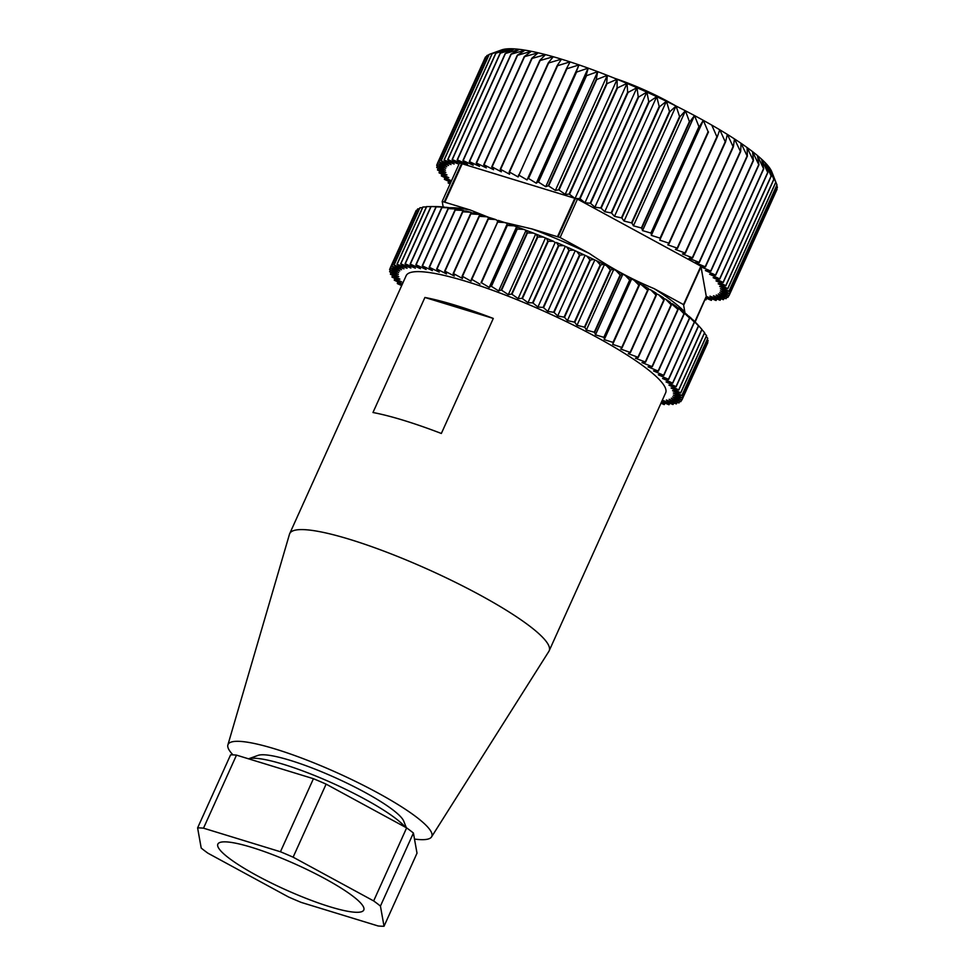 <?xml version="1.0" encoding="UTF-8"?>
<svg xmlns="http://www.w3.org/2000/svg" width="975" height="975" viewBox="0 0 975 975"><rect width="100%" height="100%" fill="white"/><g stroke="black" fill="none" stroke-linecap="round" stroke-linejoin="round"><path stroke-width="1.46" d="M449.524 207.76A138.036 23.607 24.3 0 1 470.206 209.991L489.474 217.657M329.891 906.762A80.06 13.687 -155.7 0 0 363.785 910.016A80.06 13.687 -155.7 0 0 328.587 880.705A80.06 13.687 -155.7 0 0 251.745 847.385A80.06 13.687 -155.7 0 0 217.852 844.131A80.06 13.687 -155.7 0 0 253.037 873.442A80.06 13.687 -155.7 0 0 329.891 906.762M248.552 758.83A88.713 15.173 24.3 0 1 283.554 764.363A88.713 15.173 24.3 0 1 405.186 827.092M248.54 758.818L258.034 755.393A81.181 13.882 24.3 0 1 290.294 760.39A81.181 13.882 24.3 0 1 403.76 821.194L406.343 827.726M232.988 754.882A111.772 19.11 24.3 0 1 227.882 744.937A111.772 19.11 24.3 0 1 275.364 749.044A111.772 19.11 24.3 0 1 383.687 796.148A111.772 19.11 24.3 0 1 431.559 836.891A111.772 19.11 24.3 0 1 414.485 839.073M227.882 744.937L289.49 534.19A142.35 24.338 24.3 0 1 289.697 533.642A142.35 24.338 24.3 0 1 349.964 539.443A142.35 24.338 24.3 0 1 486.598 598.687A142.35 24.338 24.3 0 1 549.169 650.8A142.35 24.338 24.3 0 1 548.901 651.324L431.559 836.891M403.723 420.383A142.35 24.338 -155.7 0 0 372.974 412.51L424.905 297.473A142.35 24.338 24.3 0 1 455.654 305.346A142.35 24.338 24.3 0 1 493.289 318.435L441.346 433.473A142.35 24.338 -155.7 0 0 403.723 420.383M289.697 533.642L406.161 275.681A142.35 24.338 24.3 0 1 466.44 281.483A142.35 24.338 24.3 0 1 603.074 340.726A142.35 24.338 24.3 0 1 665.645 392.84L549.169 650.8M555.153 242.543L553.422 241.252L548.291 241.288L522.429 298.569L527.987 302.713L555.153 242.543L556.579 242.58A153.441 26.24 24.3 0 1 563.55 245.59L558.846 245.761L532.984 303.042A160.132 27.385 24.3 0 0 532.533 302.847L558.395 245.578L556.579 242.58M532.533 302.847L527.987 302.713M658.369 371.219A160.132 27.385 24.3 0 0 658.125 371.036L683.987 313.755L678.356 307.966A153.441 26.24 24.3 0 1 682.183 310.83L684.231 313.938L658.369 371.219L653.494 370.902L663.622 375.278L689.483 317.996L682.707 311.61M661.342 402.37L664.316 404.588L664.999 403.077M661.659 401.663L668.874 404.722A160.132 27.385 24.3 0 0 669.057 404.722L669.752 403.199M410.109 264.14L435.971 206.858L440.895 206.761A153.441 26.24 24.3 0 1 444.466 207.09L436.203 206.883L410.341 264.152A160.132 27.385 24.3 0 0 410.109 264.14L415.362 268.198L405.234 263.835L431.096 206.554L439.652 206.785M470.523 213.805A160.132 27.385 24.3 0 1 470.876 213.903L445.014 271.184A160.132 27.385 24.3 0 0 444.661 271.087L470.523 213.805L473.107 212.867A153.441 26.24 24.3 0 1 478.567 214.366L470.876 213.903M454.996 209.978A160.132 27.385 24.3 0 1 455.301 210.039L429.439 267.321A160.132 27.385 24.3 0 0 429.134 267.248L454.996 209.978L458.555 209.406A153.441 26.24 24.3 0 1 463.332 210.454L455.301 210.039M441.699 207.541A160.132 27.385 24.3 0 1 441.955 207.577L416.093 264.847A160.132 27.385 24.3 0 0 415.837 264.81L441.699 207.541L446.184 207.297A153.441 26.24 24.3 0 1 450.182 207.87L441.955 207.577M405.234 263.835A160.132 27.385 24.3 0 0 405.039 263.823L430.901 206.542A160.132 27.385 24.3 0 1 431.096 206.554M422.821 207.029A160.132 27.385 24.3 0 1 422.967 206.993L397.105 264.274A160.132 27.385 24.3 0 0 396.959 264.298L422.821 207.029M417.641 208.955A160.132 27.385 24.3 0 1 417.727 208.906L391.865 266.175A160.132 27.385 24.3 0 0 391.779 266.236L417.641 208.955M402.37 284.103L394.363 280.227A160.132 27.385 24.3 0 1 394.253 280.093L401.7 281.933L392.048 277.107A160.132 27.385 24.3 0 1 391.962 276.985L399.884 279.142L390.475 274.28A160.132 27.385 24.3 0 1 390.414 274.17L398.787 276.644L389.659 271.769A160.132 27.385 24.3 0 1 389.634 271.672L398.385 274.438L389.598 269.587A160.132 27.385 24.3 0 1 389.622 269.502L390.39 267.784M391.146 272.561L390.414 274.17M394.948 278.558L394.253 280.093M673.798 402.931L673.091 404.479L666.376 400.006L676.297 403.906A160.132 27.385 24.3 0 0 676.418 403.882L677.138 402.285M679.758 401.273L679.014 402.907L671.275 398.202L680.794 401.651A160.132 27.385 24.3 0 0 680.855 401.59L681.622 399.884M708.142 340.616A160.132 27.385 24.3 0 1 708.142 340.702L682.281 397.983A160.132 27.385 24.3 0 0 682.281 397.898L708.142 340.616L707.253 339.458M706.509 335.595A160.132 27.385 24.3 0 1 706.582 335.717L680.721 392.986A160.132 27.385 24.3 0 0 680.648 392.876L706.509 335.595L704.474 333.17M701.866 329.355A160.132 27.385 24.3 0 1 701.976 329.477A160.132 27.385 24.3 0 1 702 329.501L676.138 386.77A160.132 27.385 24.3 0 0 676.004 386.636L701.866 329.355L696.15 323.115M694.31 322.018A160.132 27.385 24.3 0 1 694.493 322.189L668.631 379.47A160.132 27.385 24.3 0 0 668.448 379.299L694.31 322.018L687.838 315.656M671.117 304.724A160.132 27.385 24.3 0 1 671.409 304.919L645.547 362.188A160.132 27.385 24.3 0 0 645.255 361.993L671.117 304.724L665.657 299.203L663.658 298.435M655.968 295.108A160.132 27.385 24.3 0 1 656.309 295.315L630.447 352.597A160.132 27.385 24.3 0 0 630.106 352.389L655.968 295.108L650.812 289.928L648.229 289.014M638.869 285.114A160.132 27.385 24.3 0 1 639.247 285.334L613.385 342.603A160.132 27.385 24.3 0 0 613.007 342.396L638.869 285.114L634.152 280.312L631.41 278.801L630.082 280.264L604.22 337.533A160.132 27.385 24.3 0 0 603.83 337.326L629.692 280.044A160.132 27.385 24.3 0 1 630.082 280.264M620.149 274.962A160.132 27.385 24.3 0 1 620.563 275.169L594.701 332.451A160.132 27.385 24.3 0 0 594.287 332.231L620.149 274.962L616.005 270.575L613.068 269.051L610.74 270.099L584.878 327.368A160.132 27.385 24.3 0 0 584.452 327.161L610.313 269.88A160.132 27.385 24.3 0 1 610.74 270.099M600.222 264.847A160.132 27.385 24.3 0 1 600.649 265.054L574.787 322.335A160.132 27.385 24.3 0 0 574.36 322.116L600.222 264.847L596.761 260.898L593.69 259.423L590.375 260.069L564.513 317.35A160.132 27.385 24.3 0 0 564.074 317.143L589.936 259.862A160.132 27.385 24.3 0 1 590.375 260.069M579.491 254.975A160.132 27.385 24.3 0 1 579.942 255.182L554.08 312.463A160.132 27.385 24.3 0 0 553.629 312.256L579.491 254.975L576.81 251.513L573.666 250.087L569.412 250.404L543.55 307.686A160.132 27.385 24.3 0 0 543.099 307.478L568.961 250.209A160.132 27.385 24.3 0 1 569.412 250.404M537.371 236.815A160.132 27.385 24.3 0 1 537.81 236.998L511.948 294.279A160.132 27.385 24.3 0 0 511.509 294.097L537.371 236.815L536.469 234.317L533.386 233.098L527.451 232.915L501.589 290.197A160.132 27.385 24.3 0 0 501.162 290.026L527.024 232.745A160.132 27.385 24.3 0 1 527.451 232.915M516.847 228.906A160.132 27.385 24.3 0 1 517.274 229.064L491.412 286.345A160.132 27.385 24.3 0 0 490.986 286.187L516.847 228.906L516.933 226.882L513.959 225.81L507.329 225.457L481.467 282.738A160.132 27.385 24.3 0 0 481.053 282.592L506.915 225.31A160.132 27.385 24.3 0 1 507.329 225.457M497.262 221.995A160.132 27.385 24.3 0 1 497.664 222.129L471.803 279.398A160.132 27.385 24.3 0 0 471.4 279.264L498.347 220.423A153.441 26.24 24.3 0 1 504.611 222.532L497.664 222.129M522.429 298.569A160.132 27.385 24.3 0 0 521.991 298.374L547.852 241.105A160.132 27.385 24.3 0 1 548.291 241.288M647.644 290.148A160.132 27.385 24.3 0 1 647.997 290.355L622.135 347.636A160.132 27.385 24.3 0 0 621.782 347.429L647.644 290.148L640.075 283.652L639.247 285.334M663.817 299.971A160.132 27.385 24.3 0 1 664.133 300.178L638.272 357.447A160.132 27.385 24.3 0 0 637.955 357.252L663.817 299.971L658.478 294.621L656.199 293.78M677.857 309.319A160.132 27.385 24.3 0 1 678.125 309.514L652.263 366.783A160.132 27.385 24.3 0 0 651.995 366.6L677.857 309.319L670.581 302.981M689.483 317.996A160.132 27.385 24.3 0 1 689.691 318.167L663.829 375.448A160.132 27.385 24.3 0 0 663.622 375.278M698.441 325.821A160.132 27.385 24.3 0 1 698.6 325.967L672.738 383.248A160.132 27.385 24.3 0 0 672.579 383.09L698.441 325.821L692.335 319.495M704.559 332.621A160.132 27.385 24.3 0 1 704.657 332.755L678.795 390.024A160.132 27.385 24.3 0 0 678.697 389.903L704.559 332.621L701.939 329.611M707.704 338.264A160.132 27.385 24.3 0 1 707.74 338.374L681.878 395.643A160.132 27.385 24.3 0 0 681.842 395.545L707.704 338.264L706.241 336.46M707.813 342.627A160.132 27.385 24.3 0 1 707.777 342.712L681.915 399.982A160.132 27.385 24.3 0 0 681.952 399.908L707.472 342.176M679.014 402.907A160.132 27.385 24.3 0 1 678.917 402.955L669.167 399.275L676.418 403.882M673.091 404.479A160.132 27.385 24.3 0 1 672.945 404.503L662.902 400.396L669.057 404.722M664.316 404.588A160.132 27.385 24.3 0 1 664.109 404.576L660.965 403.199M401.676 285.626L397.422 283.627A160.132 27.385 24.3 0 1 397.288 283.481L397.971 281.97M392.669 275.413L391.962 276.985M390.39 270.014L389.634 271.672M416.179 210.454A160.132 27.385 24.3 0 1 416.215 210.393L390.353 267.662A160.132 27.385 24.3 0 0 390.317 267.735L416.179 210.454M419.859 207.809A160.132 27.385 24.3 0 1 419.969 207.772L394.107 265.042A160.132 27.385 24.3 0 0 393.997 265.09L419.859 207.809M426.514 206.603A160.132 27.385 24.3 0 1 426.684 206.59L400.822 263.872A160.132 27.385 24.3 0 0 400.652 263.884L426.514 206.603M448.049 208.577A160.132 27.385 24.3 0 1 448.329 208.626L422.467 265.907A160.132 27.385 24.3 0 0 422.187 265.858L448.049 208.577L452.083 208.175A153.441 26.24 24.3 0 1 456.483 208.991L448.329 208.626M462.503 211.721A160.132 27.385 24.3 0 1 462.832 211.807L436.971 269.076A160.132 27.385 24.3 0 0 436.642 269.002L462.503 211.721L465.575 210.978A153.441 26.24 24.3 0 1 470.718 212.245L462.832 211.807M479.018 216.218A160.132 27.385 24.3 0 1 479.395 216.328L453.533 273.609A160.132 27.385 24.3 0 0 453.156 273.5L479.018 216.218L481.114 215.085A153.441 26.24 24.3 0 1 486.866 216.791L479.395 216.328M487.951 218.961A160.132 27.385 24.3 0 1 488.329 219.082L462.479 276.352A160.132 27.385 24.3 0 0 462.089 276.23L487.951 218.961L489.535 217.608A153.441 26.24 24.3 0 1 495.568 219.521L488.329 219.082M489.084 217.986L486.866 216.791M462.089 276.23L462.491 278.484L453.533 273.609M472.424 213.111L470.718 212.245M444.661 271.087L446.513 273.926L436.971 269.076M457.653 209.552L456.483 208.991M429.134 267.248L432.4 270.636L422.467 265.907M415.837 264.81L420.444 268.673L410.341 264.152M430.877 206.59L426.684 206.59M405.039 263.823L410.902 268.064L400.822 263.872M430.901 206.542L436.239 206.578A153.441 26.24 24.3 0 1 436.495 206.578A153.441 26.24 24.3 0 1 439.372 206.663M422.528 207.675L419.969 207.772M396.959 264.298L403.955 268.844L394.107 265.042M417.032 210.32L416.215 210.393M391.779 266.236L399.75 270.989L390.353 267.662M402.163 284.542L397.288 283.481M680.855 401.59L672.665 396.801L681.915 399.982M682.281 397.898L673.323 393.023L681.878 395.643M680.648 392.876L671.105 388.026L678.795 390.024M692.835 319.727A153.441 26.24 24.3 0 1 695.321 322.152L698.6 325.967M676.004 386.636L666.071 381.908L672.738 383.248M683.816 312.097A153.441 26.24 24.3 0 1 687.217 314.815L689.691 318.167M668.448 379.299L658.332 374.79L663.829 375.448M672.287 303.664A153.441 26.24 24.3 0 1 676.528 306.65L678.125 309.514M658.125 371.036L648.046 366.832L652.263 366.783M678.356 307.966L676.943 307.381M658.478 294.621A153.441 26.24 24.3 0 1 663.475 297.789L664.133 300.178M645.255 361.993L635.42 358.203L638.272 357.447M642.683 285.151A153.441 26.24 24.3 0 1 648.326 288.442L647.997 290.355M630.106 352.389L620.722 349.062L622.135 347.636M613.007 342.396L604.256 339.629L604.22 337.533M604.256 339.629L631.422 279.447M594.287 332.231L586.365 330.074L584.878 327.368M586.365 330.074L613.531 269.892M574.36 322.116L567.426 320.604L564.513 317.35M567.426 320.604L594.592 260.435M553.629 312.256L547.828 311.427L543.55 307.686M547.828 311.427L574.994 251.245M511.509 294.097L508.304 294.669L501.589 290.197M508.304 294.669L535.482 234.5M490.986 286.187L489.206 287.442L481.467 282.738M489.206 287.442L516.372 227.272M498.018 220.898L495.568 219.521M471.4 279.264L471.071 281.202L462.479 276.352M506.915 225.31L507.487 223.519L504.611 222.532M481.053 282.592L507.158 224.018M479.992 284.188L471.803 279.398M527.024 232.745L526.61 230.49L523.575 229.332L517.274 229.064M501.162 290.026L498.664 290.94L525.83 230.77M498.664 290.94L491.412 286.345M547.852 241.105L546.475 238.363L543.355 237.083L537.81 236.998M521.991 298.374L518.103 298.606L545.269 238.424M518.103 298.606L511.948 294.279M568.961 250.209L566.694 246.98L563.55 245.59M543.099 307.478L537.92 307.003L565.086 246.821M537.92 307.003L532.984 303.042M589.936 259.862L586.84 256.157L583.732 254.707L579.942 255.182M564.074 317.143L557.688 315.961L584.854 255.791M557.688 315.961L554.08 312.463M610.313 269.88L606.499 265.712L603.488 264.213L600.649 265.054M584.452 327.161L577.005 325.309L604.171 265.139M577.005 325.309L574.787 322.335M629.692 280.044L625.243 275.45L622.391 273.926L620.563 275.169M603.83 337.326L595.469 334.852L622.635 274.682M595.469 334.852L594.701 332.451M621.782 347.429L612.69 344.37L639.856 284.2M612.69 344.37L613.385 342.603M637.955 357.252L628.314 353.681L630.447 352.597M650.812 289.928A153.441 26.24 24.3 0 1 656.151 293.17L656.309 295.315M651.995 366.6L642.001 362.59L645.547 362.188M665.657 299.203A153.441 26.24 24.3 0 1 670.276 302.299L671.409 304.919M672.579 383.09L662.537 378.458L668.631 379.47M688.655 316.022A153.441 26.24 24.3 0 1 691.604 318.606L694.493 322.189M678.697 389.903L668.935 385.088L676.138 386.77M681.842 395.545L672.567 390.67L680.721 392.986M681.952 399.908L673.347 395.07L682.281 397.983M390.317 267.735L398.714 272.549L389.622 269.502M393.997 265.09L401.505 269.746L391.865 266.175M419.421 208.808L417.727 208.906M400.652 263.884L407.087 268.283L397.105 264.274M426.355 206.932L422.967 206.993M422.187 265.858L426.136 269.49L416.093 264.847M451.072 208.272L450.182 207.87M436.642 269.002L439.213 272.123L429.439 267.321M464.783 211.161L463.332 210.454M480.541 215.39L478.567 214.366M453.156 273.5L454.289 276.047L445.014 271.184M197.608 827.897L230.587 754.857A111.772 19.11 24.3 0 1 236.498 755.125L203.507 828.177A111.772 19.11 -155.7 0 0 197.608 827.897L201.203 848.067A111.772 19.11 -155.7 0 0 207.98 853.223L288.502 896.976A111.772 19.11 -155.7 0 0 301.19 902.399L378.117 925.97A111.772 19.11 -155.7 0 0 384.028 926.25L417.008 853.198L413.412 833.028L380.433 906.08A111.772 19.11 -155.7 0 0 373.657 900.924L406.636 827.885A111.772 19.11 24.3 0 1 413.412 833.028M280.447 851.76L313.426 778.708A111.772 19.11 24.3 0 1 326.113 784.132L293.122 857.183A111.772 19.11 -155.7 0 0 280.447 851.76L203.507 828.177M313.426 778.708L236.498 755.125M406.636 827.885L326.113 784.132M380.433 906.08L384.028 926.25M293.122 857.183L373.657 900.924M493.289 318.435L424.905 297.473M507.487 223.519A153.441 26.24 24.3 0 1 513.959 225.81M526.61 230.49A153.441 26.24 24.3 0 1 533.386 233.098M516.933 226.882A153.441 26.24 24.3 0 1 523.575 229.332M536.469 234.317A153.441 26.24 24.3 0 1 543.355 237.083M566.694 246.98A153.441 26.24 24.3 0 1 573.666 250.087M586.84 256.157A153.441 26.24 24.3 0 1 593.69 259.423M576.81 251.513A153.441 26.24 24.3 0 1 583.732 254.707M606.499 265.712A153.441 26.24 24.3 0 1 613.068 269.051M596.761 260.898A153.441 26.24 24.3 0 1 603.488 264.213M625.243 275.45A153.441 26.24 24.3 0 1 631.41 278.801M616.005 270.575A153.441 26.24 24.3 0 1 622.391 273.926M634.152 280.312A153.441 26.24 24.3 0 1 640.075 283.652M696.333 323.2A153.441 26.24 24.3 0 1 697.43 324.383L701.976 329.477M546.475 238.363A153.441 26.24 24.3 0 1 553.422 241.252M504.319 222.422L532.094 228.967A138.036 23.607 24.3 0 1 589.424 253.476C609.96 267.552 631.544 279.289 654.201 288.673A138.036 23.607 24.3 0 1 684.828 311.951L684.828 312.89M443.186 206.956L442.187 201.411L470.206 209.991M532.094 228.967L560.101 237.547L589.424 253.476M654.201 288.673L683.524 304.602L684.828 311.951M531.753 58.342L538.2 52.808A150.516 25.74 24.3 0 1 545.452 54.612L532.082 58.427A160.132 27.385 -155.7 0 0 531.753 58.342L483.71 164.751L486.281 167.871L476.519 163.069A160.132 27.385 -155.7 0 0 476.214 163.008L524.258 56.599L531.387 51.322A150.516 25.74 24.3 0 1 538.139 52.796L524.562 56.66A160.132 27.385 -155.7 0 0 524.258 56.599M517.311 55.197L525.123 50.176A150.516 25.74 24.3 0 1 531.326 51.309L517.591 55.258A160.132 27.385 -155.7 0 0 517.311 55.197L469.268 161.606L473.216 165.238L463.162 160.607A160.132 27.385 -155.7 0 0 462.906 160.57L510.949 54.161L519.419 49.359A150.516 25.74 24.3 0 1 525.062 50.164L511.205 54.198A160.132 27.385 -155.7 0 0 510.949 54.161M495.763 53.223L506.049 48.969A150.516 25.74 24.3 0 1 509.827 48.75L495.934 53.211A160.132 27.385 -155.7 0 0 495.763 53.223L447.72 159.632L454.155 164.032L444.173 160.022A160.132 27.385 -155.7 0 0 444.027 160.046L492.082 53.649L502.905 49.53A150.516 25.74 24.3 0 1 506.013 48.969L492.217 53.625A160.132 27.385 -155.7 0 0 492.082 53.649M441.078 160.838A160.132 27.385 -155.7 0 1 441.188 160.802L489.231 54.393L501.65 49.908A150.516 25.74 24.3 0 1 502.881 49.53L489.231 54.393A160.132 27.385 -155.7 0 0 489.121 54.429L441.078 160.838L448.573 165.494L438.933 161.935A160.132 27.385 -155.7 0 0 438.847 161.984L486.891 55.575A160.132 27.385 -155.7 0 1 486.976 55.526L438.933 161.935M488.962 54.758L486.976 55.526M486.428 56.623L485.477 57.013A160.132 27.385 -155.7 0 0 485.428 57.086L437.385 163.483L445.782 168.297L436.69 165.25A160.132 27.385 -155.7 0 0 436.678 165.336L445.453 170.198L436.702 167.42A160.132 27.385 -155.7 0 0 436.727 167.517L445.855 172.392L437.495 169.918A160.132 27.385 -155.7 0 0 437.543 170.028L446.964 174.891L439.03 172.733A160.132 27.385 -155.7 0 0 439.116 172.855L448.78 177.682L441.322 175.841A160.132 27.385 -155.7 0 0 441.431 175.975L451.291 180.753L444.356 179.229A160.132 27.385 -155.7 0 0 444.503 179.388L450.803 182.337M776.953 184.884L771.652 171.429L775.832 182.337L727.789 288.746L719.635 286.418L728.91 291.293L776.953 184.884A160.132 27.385 -155.7 0 1 776.99 184.994L728.947 291.403L720.391 288.771L729.349 293.646L777.392 187.237A160.132 27.385 -155.7 0 1 777.392 187.334L729.349 293.731L720.415 290.818L729.02 295.657A160.132 27.385 -155.7 0 1 728.995 295.742L777.038 189.333A160.132 27.385 -155.7 0 0 777.063 189.26L776.831 188.577M777.392 187.237L776.758 185.506M775.832 182.337A160.132 27.385 -155.7 0 0 775.759 182.215L770.189 168.785A150.516 25.74 24.3 0 1 771.639 171.405A150.516 25.74 24.3 0 1 771.859 171.917L773.76 176.743M773.809 179.242L768.032 165.848A150.516 25.74 24.3 0 1 770.177 168.76L773.906 179.376A160.132 27.385 -155.7 0 0 773.809 179.242L725.766 285.651L716.003 280.849L723.206 282.531A160.132 27.385 -155.7 0 0 723.072 282.384L771.115 175.975L765.168 162.654A150.516 25.74 24.3 0 1 768.007 165.823L771.249 176.122A160.132 27.385 -155.7 0 0 771.115 175.975M767.691 172.441L761.633 159.217A150.516 25.74 24.3 0 1 765.143 162.63L767.849 172.587A160.132 27.385 -155.7 0 0 767.691 172.441L719.648 278.85L709.605 274.207L715.699 275.218A160.132 27.385 -155.7 0 0 715.516 275.048L763.559 168.651L757.429 155.549A150.516 25.74 24.3 0 1 761.597 159.193L763.742 168.809A160.132 27.385 -155.7 0 0 763.559 168.651M747.106 155.939L741.098 143.337A150.516 25.74 24.3 0 1 747.082 147.554L747.374 156.134A160.132 27.385 -155.7 0 0 747.106 155.939L699.063 262.348L689.081 258.338L692.616 257.948A160.132 27.385 -155.7 0 0 692.323 257.753L740.366 151.344L734.504 138.95A150.516 25.74 24.3 0 1 741.049 143.301L740.671 151.539A160.132 27.385 -155.7 0 0 740.366 151.344M733.066 146.591L727.399 134.428A150.516 25.74 24.3 0 1 734.455 138.913L733.383 146.798A160.132 27.385 -155.7 0 0 733.066 146.591L685.023 253L675.382 249.429L677.515 248.345A160.132 27.385 -155.7 0 0 677.186 248.137L725.229 141.728L719.806 129.809A150.516 25.74 24.3 0 1 727.338 134.392L725.571 141.936A160.132 27.385 -155.7 0 0 725.229 141.728M716.893 136.768L711.774 125.117A150.516 25.74 24.3 0 1 719.745 129.773L717.259 136.975A160.132 27.385 -155.7 0 0 716.893 136.768L668.85 243.177L659.758 240.118L708.496 131.954A160.132 27.385 -155.7 0 0 708.118 131.735L703.341 120.364A150.516 25.74 24.3 0 1 711.701 125.08L711.774 125.117M698.941 126.665L694.541 115.586A150.516 25.74 24.3 0 1 703.267 120.327L699.331 126.884A160.132 27.385 -155.7 0 0 698.941 126.665L650.898 233.074L642.537 230.6L694.48 115.562L689.812 121.79A160.132 27.385 -155.7 0 0 689.41 121.583L685.437 110.809A150.516 25.74 24.3 0 1 694.468 115.55M679.575 116.5L676.077 106.043A150.516 25.74 24.3 0 1 685.364 110.772L679.989 116.72A160.132 27.385 -155.7 0 0 679.575 116.5L631.52 222.909L624.073 221.069L676.016 106.031L669.91 111.674A160.132 27.385 -155.7 0 0 669.484 111.467L666.498 101.339A150.516 25.74 24.3 0 1 675.992 106.007M659.185 106.482L656.748 96.696A150.516 25.74 24.3 0 1 666.412 101.29L659.624 106.689A160.132 27.385 -155.7 0 0 659.185 106.482L611.142 212.891L604.756 211.721L656.699 96.683L649.192 101.802A160.132 27.385 -155.7 0 0 648.753 101.595L646.888 92.15A150.516 25.74 24.3 0 1 656.662 96.659M638.223 96.83L636.967 87.726A150.516 25.74 24.3 0 1 646.803 92.113L638.662 97.025A160.132 27.385 -155.7 0 0 638.223 96.83L590.18 203.239L584.988 202.751L636.919 87.713L628.095 92.381L580.052 198.79L584.988 202.751M617.053 79.28L607.059 83.618A160.132 27.385 -155.7 0 0 606.621 83.448L607.34 75.38A150.516 25.74 24.3 0 1 617.053 79.28L617.114 79.316A150.516 25.74 24.3 0 1 626.949 83.399L617.541 87.908L569.497 194.317A160.132 27.385 -155.7 0 0 569.059 194.135L617.102 87.726L617.138 79.316L565.171 194.354L569.059 194.135M596.273 79.365L597.687 71.65A150.516 25.74 24.3 0 1 607.267 75.355L596.7 79.536A160.132 27.385 -155.7 0 0 596.273 79.365L548.23 185.774L545.732 186.7L597.663 71.662L586.523 75.684A160.132 27.385 -155.7 0 0 586.097 75.526L588.23 68.153A150.516 25.74 24.3 0 1 597.602 71.626M576.164 71.943L579.016 64.898A150.516 25.74 24.3 0 1 588.144 68.128L576.578 72.077A160.132 27.385 -155.7 0 0 576.164 71.943L527.061 179.936L579.004 64.911L566.914 68.75A160.132 27.385 -155.7 0 0 566.512 68.616L570.082 61.9A150.516 25.74 24.3 0 1 578.931 64.874M570.009 61.876L557.59 65.703A160.132 27.385 -155.7 0 0 557.2 65.581L561.49 59.183A150.516 25.74 24.3 0 1 570.009 61.876L570.082 61.912M548.279 62.851L553.288 56.745A150.516 25.74 24.3 0 1 561.429 59.158L548.645 62.961A160.132 27.385 -155.7 0 0 548.279 62.851L500.236 169.248L501.357 171.807L492.082 166.932A160.132 27.385 -155.7 0 0 491.729 166.835L539.784 60.426L545.513 54.624A150.516 25.74 24.3 0 1 553.227 56.733L540.126 60.523A160.132 27.385 -155.7 0 0 539.784 60.426M519.407 49.359L505.452 53.503L457.409 159.912L467.525 164.422L462.906 160.57M511.205 54.198L463.162 160.607M517.591 55.258L469.548 161.655A160.132 27.385 -155.7 0 0 469.268 161.606M469.548 161.655L479.481 166.384L476.214 163.008M524.562 56.66L476.519 163.069M532.082 58.427L484.039 164.836A160.132 27.385 -155.7 0 0 483.71 164.751M484.039 164.836L493.582 169.687L491.729 166.835M540.126 60.523L492.082 166.932M548.645 62.961L500.602 169.358A160.132 27.385 -155.7 0 0 500.236 169.248M500.602 169.358L509.559 174.233L509.157 171.99L557.2 65.581M557.59 65.703L509.547 172.112A160.132 27.385 -155.7 0 0 509.157 171.99M509.547 172.112L518.139 176.95L566.512 68.616M566.914 68.75L518.871 175.159A160.132 27.385 -155.7 0 0 518.468 175.025M518.871 175.159L527.061 179.936M576.578 72.077L528.535 178.486A160.132 27.385 -155.7 0 0 528.121 178.34M528.535 178.486L536.274 183.202L588.144 68.128M536.274 183.202L538.054 181.935L586.097 75.526M586.523 75.684L538.48 182.093A160.132 27.385 -155.7 0 0 538.054 181.935M538.48 182.093L545.732 186.7M596.7 79.536L548.657 185.945A160.132 27.385 -155.7 0 0 548.23 185.774M548.657 185.945L555.372 190.418L607.267 75.355M555.372 190.418L558.577 189.845L606.621 83.448M607.059 83.618L559.016 190.027A160.132 27.385 -155.7 0 0 558.577 189.845M559.016 190.027L565.171 194.354M450.109 183.873L448.281 183.044A160.132 27.385 -155.7 0 1 448.11 182.886L450.365 183.312M448.78 181.387L448.11 182.886M445.039 177.718L444.356 179.229M442.016 174.306L441.322 175.841M439.737 171.161L439.03 172.733M438.214 168.322L437.495 169.918M437.458 165.762L436.702 167.42M437.458 163.532L436.69 165.25M485.477 57.013L437.434 163.41A160.132 27.385 -155.7 0 0 437.385 163.483M437.434 163.41L446.818 166.737L438.847 161.984M441.188 160.802L451.023 164.592L444.027 160.046M492.217 53.625L444.173 160.022M495.934 53.211L447.891 159.62A160.132 27.385 -155.7 0 0 447.72 159.632M447.891 159.62L457.97 163.824L452.107 159.571L500.151 53.174L509.827 48.75M694.919 321.75L706.302 296.546L711.397 300.349A160.132 27.385 -155.7 0 1 711.177 300.324L705.961 298.045M705.364 299.349L705.985 299.849L706.668 298.35M705.254 299.593L705.742 299.812A160.132 27.385 -155.7 0 0 705.985 299.849M757.429 155.549L758.952 164.787L710.909 271.196L705.4 270.538L715.516 275.048M763.742 168.809L715.699 275.218M767.849 172.587L719.806 278.996A160.132 27.385 -155.7 0 0 719.648 278.85M719.806 278.996L713.139 277.656L723.072 282.384M771.249 176.122L723.206 282.531M773.906 179.376L725.863 285.785A160.132 27.385 -155.7 0 0 725.766 285.651M725.863 285.785L718.173 283.774L727.716 288.624L775.759 182.215M729.02 295.657L777.063 189.26M728.995 295.742L719.745 292.549L727.935 297.338L728.703 295.632M683.646 305.297L701.013 266.845L706.278 296.376L715.943 300.471A160.132 27.385 -155.7 0 0 716.125 300.471L709.971 296.144L720.013 300.251A160.132 27.385 -155.7 0 0 720.172 300.239L713.444 295.754L723.365 299.666A160.132 27.385 -155.7 0 0 723.487 299.63L716.247 295.023L725.985 298.716A160.132 27.385 -155.7 0 0 726.082 298.667L718.343 293.95L727.862 297.399A160.132 27.385 -155.7 0 0 727.935 297.338M726.082 298.667L726.826 297.022M723.487 299.63L724.206 298.033M720.172 300.239L720.866 298.679M716.125 300.471L716.82 298.947M638.662 97.025L590.618 203.434A160.132 27.385 -155.7 0 0 590.18 203.239M590.618 203.434L594.896 207.175L646.803 92.113M594.896 207.175L600.71 208.004L648.753 101.595M649.192 101.802L601.148 208.211A160.132 27.385 -155.7 0 0 600.71 208.004M601.148 208.211L604.756 211.721M659.624 106.689L611.581 213.098A160.132 27.385 -155.7 0 0 611.142 212.891M611.581 213.098L614.494 216.353L666.412 101.29M614.494 216.353L621.428 217.876L669.484 111.467M669.91 111.674L621.867 218.083A160.132 27.385 -155.7 0 0 621.428 217.876M621.867 218.083L624.073 221.069M679.989 116.72L631.946 223.117A160.132 27.385 -155.7 0 0 631.52 222.909M631.946 223.117L633.433 225.822L685.437 110.809M633.433 225.822L641.367 227.992L689.41 121.583M689.812 121.79L641.769 228.199A160.132 27.385 -155.7 0 0 641.367 227.992M641.769 228.199L642.537 230.6M699.331 126.884L651.288 233.293A160.132 27.385 -155.7 0 0 650.898 233.074M651.288 233.293L651.324 235.377L703.341 120.364M651.324 235.377L660.075 238.144L708.118 131.735M708.496 131.954L660.453 238.363A160.132 27.385 -155.7 0 0 660.075 238.144M660.453 238.363L659.758 240.118M717.259 136.975L669.216 243.384A160.132 27.385 -155.7 0 0 668.85 243.177M669.216 243.384L667.79 244.822L677.186 248.137M725.571 141.936L677.515 248.345M733.383 146.798L685.34 253.207A160.132 27.385 -155.7 0 0 685.023 253M685.34 253.207L682.488 253.951L692.323 257.753M740.671 151.539L692.616 257.948M747.374 156.134L699.331 262.543A160.132 27.385 -155.7 0 0 699.063 262.348M699.331 262.543L695.114 262.58L705.193 266.784L753.236 160.375L747.094 147.566M628.095 92.381A160.132 27.385 -155.7 0 0 627.656 92.198L627.035 83.436A150.516 25.74 24.3 0 1 636.882 87.689M580.052 198.79A160.132 27.385 -155.7 0 0 579.601 198.595L627.656 92.198M758.952 164.787A160.132 27.385 -155.7 0 0 758.733 164.617L752.59 151.661A150.516 25.74 24.3 0 1 757.392 155.512M710.909 271.196A160.132 27.385 -155.7 0 0 710.69 271.026L758.733 164.617M747.142 147.591A150.516 25.74 24.3 0 1 752.542 151.625L753.48 160.558L705.437 266.967A160.132 27.385 -155.7 0 0 705.193 266.784M711.397 300.349L712.079 298.837M505.452 53.503A160.132 27.385 -155.7 0 0 505.221 53.479L514.325 48.884A150.516 25.74 24.3 0 1 519.37 49.347M457.409 159.912A160.132 27.385 -155.7 0 0 457.178 159.888L505.221 53.479M509.864 48.75A150.516 25.74 24.3 0 1 514.288 48.872L500.346 53.174L452.303 159.583A160.132 27.385 -155.7 0 0 452.107 159.571M444.844 202.215L462.199 163.776L457.178 159.888M462.199 163.776L574.811 198.291L557.456 236.742M569.497 194.317L574.811 198.291M442.187 201.411L459.554 162.959L461.577 163.581L444.21 202.032M452.303 159.583L461.577 163.581M706.302 296.546L695.151 321.982M701.013 266.845L710.69 271.026M558.078 236.937L575.445 198.486L577.456 199.095L700.879 266.151L683.621 305.138M705.437 266.967L700.976 266.687M575.445 198.486L579.601 198.595M706.278 296.376L694.846 321.677M577.456 199.095L560.101 237.547M700.879 266.151L683.524 304.602M557.7 236.925L626.998 83.436M614.677 78.317A63.972 10.944 24.3 0 1 675.809 105.922"/></g></svg>
